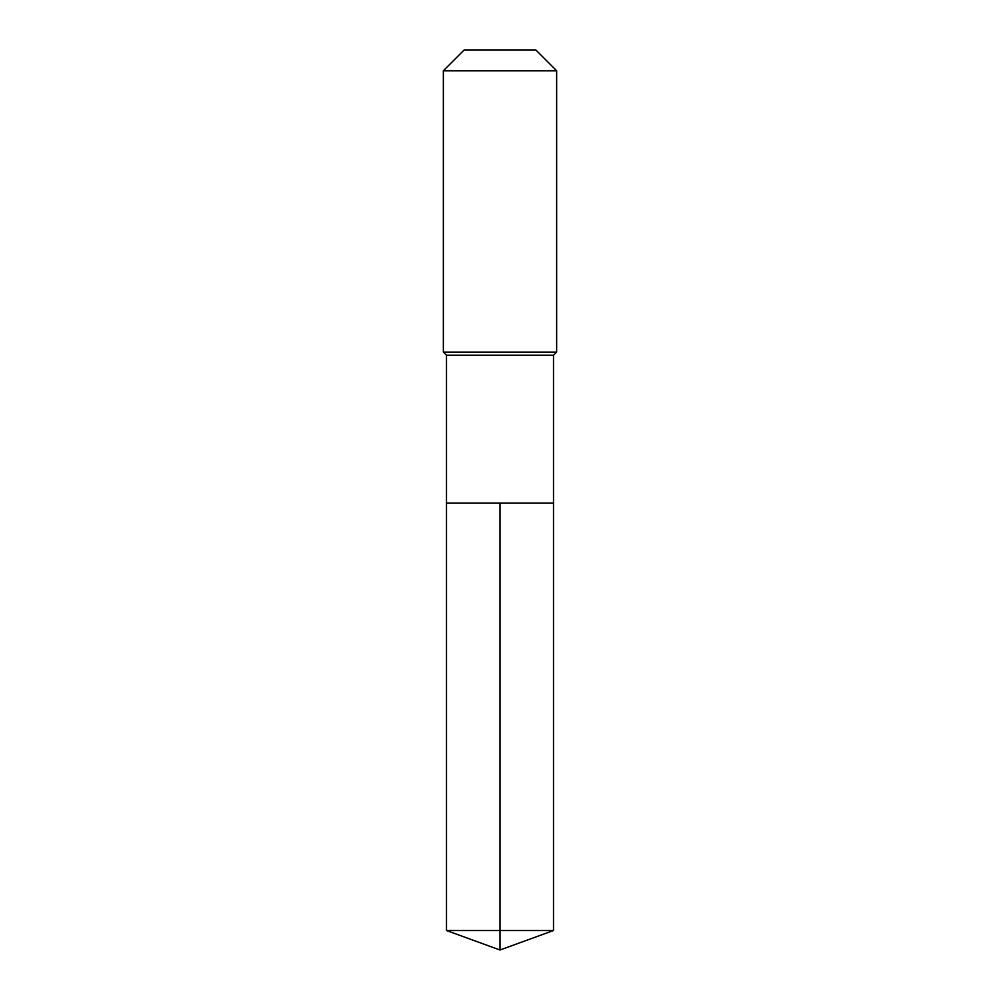 <?xml version="1.0" encoding="UTF-8"?>
<svg xmlns="http://www.w3.org/2000/svg" width="1000" height="1000" viewBox="0 0 1000 1000"><rect width="100%" height="100%" fill="white"/><g stroke="black" fill="none" stroke-linecap="round" stroke-linejoin="round"><path stroke-width="0.75" stroke-dasharray="5 3.75" d="M553.5 503.15L446.5 503.15L553.5 503.15M553.5 355.25L446.5 355.25M443.363 352.1L556.638 352.1M556.638 70.775L443.363 70.775M464.125 50L535.875 50M446.5 930.525L500 930.525L500 503.15M553.5 930.525L500 930.525L500 950"/><path stroke-width="1.5" d="M446.5 503.15L446.5 355.25L553.5 355.25L553.5 503.15L446.5 503.15L500 503.15L500 930.525L500 503.15L553.5 503.15L553.5 930.525L446.5 930.525L446.5 503.15L446.5 930.525L500 950L500 930.525L500 950L446.5 930.525M553.5 355.25L556.638 352.1L443.363 352.1L446.5 355.25M556.638 70.775L535.875 50L464.125 50L443.363 70.775L556.638 70.775L556.638 352.1M443.363 70.775L443.363 352.1M500 950L553.5 930.525"/></g></svg>
